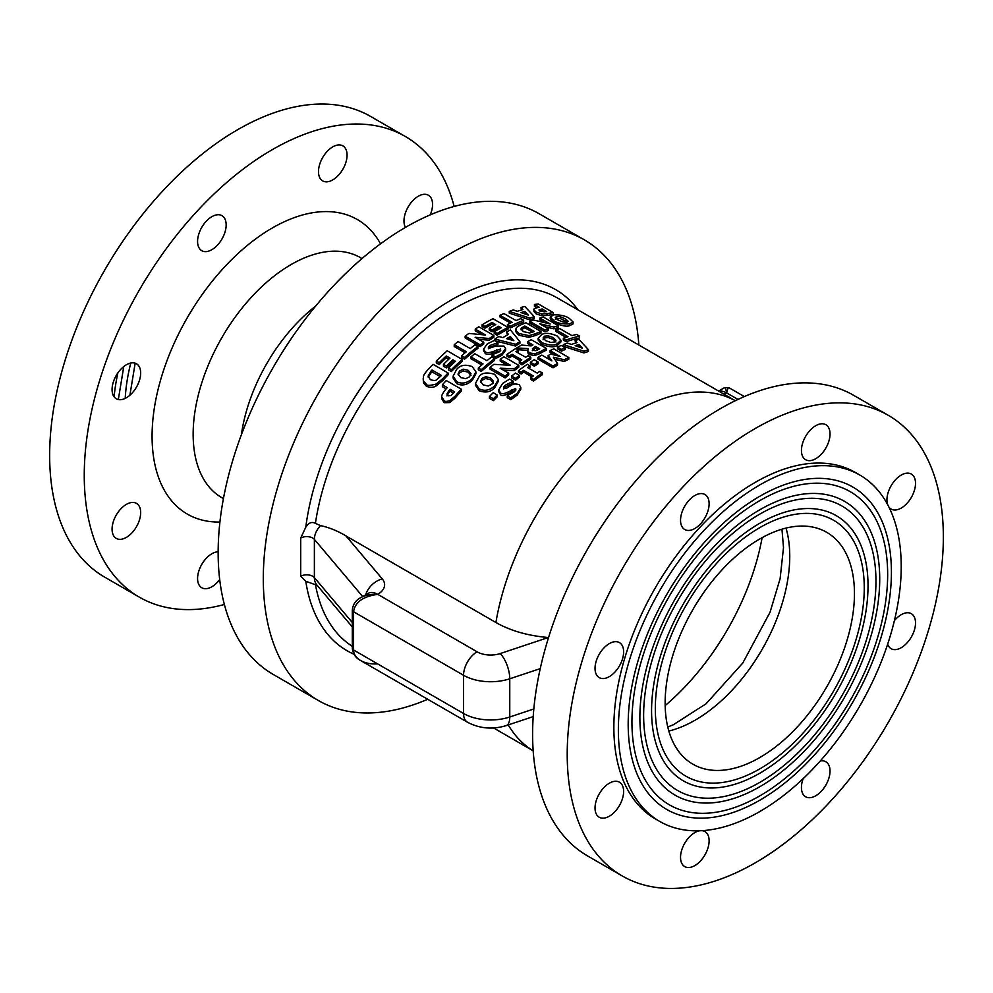 <?xml version="1.0" encoding="UTF-8"?>
<svg xmlns="http://www.w3.org/2000/svg" width="993" height="993" viewBox="0 0 993 993"><rect width="100%" height="100%" fill="white"/><g stroke="black" fill="none" stroke-linecap="round" stroke-linejoin="round"><path stroke-width="1.49" d="M130.766 363.028A153.059 88.365 120 0 0 125.205 398.392M117.857 372.921A169.592 97.922 120 0 0 114.108 396.815M759.794 523.274A153.059 88.365 -60 0 1 836.329 515.702A153.059 88.365 -60 0 1 836.329 692.431A153.059 88.365 -60 0 1 683.271 780.808A153.059 88.365 -60 0 1 659.811 658.16A153.059 88.365 -60 0 1 759.794 523.274M759.794 527.618A147.734 85.299 120 0 0 663.274 657.813A147.734 85.299 120 0 0 685.927 776.203A147.734 85.299 120 0 0 833.661 690.905A147.734 85.299 120 0 0 833.661 520.307A147.734 85.299 120 0 0 759.794 527.618M759.794 509.781A169.592 97.922 -60 0 1 844.596 501.378A169.592 97.922 -60 0 1 844.596 697.21A169.592 97.922 -60 0 1 675.004 795.12A169.592 97.922 -60 0 1 649 659.228A169.592 97.922 -60 0 1 759.794 509.781M759.794 514.126A164.279 94.844 120 0 0 652.475 658.88A164.279 94.844 120 0 0 677.66 790.515A164.279 94.844 120 0 0 841.94 695.671A164.279 94.844 120 0 0 841.927 505.983A164.279 94.844 120 0 0 759.794 514.126M759.794 496.277A186.125 107.467 -60 0 1 852.863 487.054A186.125 107.467 -60 0 1 852.863 701.989A186.125 107.467 -60 0 1 666.725 809.444A186.125 107.467 -60 0 1 638.201 660.295A186.125 107.467 -60 0 1 759.794 496.277M759.794 500.621A180.813 104.389 120 0 0 641.677 659.948A180.813 104.389 120 0 0 669.394 804.839A180.813 104.389 120 0 0 850.207 700.45A180.813 104.389 120 0 0 850.207 491.659A180.813 104.389 120 0 0 759.794 500.621M854.452 593.603A133.856 77.28 120 0 0 826.673 532.298A133.856 77.28 120 0 0 692.866 609.615A133.856 77.28 120 0 0 692.804 764.151A133.856 77.28 120 0 0 795.976 728.353A133.856 77.28 120 0 0 854.452 593.603M317.201 585.361L305.782 581.253L300.705 576.275L300.705 538.057L305.782 527.209C308.637 522.728 311.839 521.449 315.414 523.361L320.553 525.62C329.179 527.469 337.657 530.907 345.986 535.935L495.904 622.499C510.439 630.766 527.916 635.781 548.335 637.518L548.558 637.543M426.345 384.254C426.928 385.768 430.155 385.706 436.051 384.068L442.655 378.73A204.26 117.931 -60 0 1 448.104 372.996L433.06 364.307A204.26 117.931 120 0 0 427.76 369.88C424.781 373.294 423.341 375.565 423.415 376.695L423.539 380.964L426.345 384.254L426.345 386.215L423.539 382.913L423.155 378.656M440.433 376.471L436.833 379.549C435.915 380.716 433.767 380.741 430.391 379.649L428.107 376.31L431.024 371.034A204.26 117.931 -60 0 1 432.005 369.992L441.413 375.416A204.26 117.931 120 0 0 440.433 376.471M432.005 369.992L432.005 371.879A202.138 116.702 120 0 0 431.024 372.934L428.231 377.228M428.318 374.969L428.318 376.881M448.104 372.996L448.104 374.858A202.138 116.702 120 0 0 442.655 380.629L436.051 386.004C433.432 387.655 430.205 387.729 426.345 386.215M440.271 376.645L432.005 371.879M541.669 334.567L538.094 338.253L541.756 342.597C549.179 345.465 554.379 345.8 557.346 343.628L560.933 340.202L557.247 336.081C550.482 333.052 545.281 332.556 541.669 334.567M560.933 340.202L560.933 341.964L557.346 345.378C554.404 347.55 549.216 347.202 541.756 344.335L538.094 339.991L538.094 338.241M555.956 342.039L553.225 339.345L548.273 337.57L544.499 337.968L543.059 339.767M548.273 335.82L553.225 337.583L555.956 340.276L554.516 341.989L550.767 342.436L545.79 340.723L543.059 338.017L544.499 336.205L548.273 335.82L548.273 337.57M506.939 354.439L509.608 355.978A204.26 117.931 -60 0 1 512.078 354.265L521.797 359.876A204.26 117.931 120 0 0 519.327 361.576L521.983 363.115A204.26 117.931 -60 0 1 530.808 357.244L528.139 355.705A204.26 117.931 120 0 0 525.669 357.281L515.963 351.671A204.26 117.931 -60 0 1 518.42 350.095L515.764 348.555A204.26 117.931 120 0 0 506.939 354.439L506.939 356.177L509.608 357.716L509.608 355.978M521.983 363.115L521.983 364.865L519.327 363.326L519.327 361.576M530.808 357.244L530.808 358.982A202.138 116.702 120 0 0 521.983 364.865M512.078 354.265L512.078 356.003A202.138 116.702 120 0 0 509.608 357.716M520.419 360.819L512.078 356.003M518.42 350.095L518.42 351.832A202.138 116.702 120 0 0 517.378 352.503M579.527 336.13L576.623 334.442A204.26 117.931 120 0 0 571.918 335.609L559.779 328.609A204.26 117.931 120 0 0 555.894 329.713L568.033 336.726A204.26 117.931 120 0 0 563.329 338.241L563.329 340.016L566.246 341.691L566.246 339.929A204.26 117.931 -60 0 1 579.527 336.13L579.527 337.943A202.138 116.702 120 0 0 566.246 341.691M555.894 329.713L555.894 331.501L566.022 337.347M563.329 338.241L566.246 339.929M490.095 367.447L505.139 376.136A204.26 117.931 -60 0 1 508.701 373.182L500.075 368.204L514.188 368.85A204.26 117.931 -60 0 1 518.83 365.374L503.786 356.698A204.26 117.931 120 0 0 500.224 359.342L510.551 365.3L493.844 364.344A204.26 117.931 120 0 0 490.095 367.447L490.095 369.235L505.139 377.911L505.139 376.136M514.188 368.85L514.188 370.612L503.364 370.104M518.83 365.374L518.83 367.137A202.138 116.702 120 0 0 514.188 370.612M508.701 373.182L508.701 374.957A202.138 116.702 120 0 0 505.139 377.911M500.224 359.342L500.224 361.092L507.125 365.076M493.236 392.682A204.26 117.931 120 0 0 489.45 396.48L489.45 398.342L493.422 400.638L493.422 398.776A204.26 117.931 -60 0 1 497.195 394.978L493.236 392.682M497.195 394.978L497.195 396.815A202.138 116.702 120 0 0 493.422 400.638M489.45 396.48L493.422 398.776M479.147 388.884C484.51 391.441 489.698 390.435 494.75 385.855L498.337 379.525L494.651 374.324C486.769 371.99 481.568 372.809 479.06 376.794L475.486 383.41L479.147 388.884L479.147 390.733L475.486 385.259L475.486 383.41M480.463 381.61L481.903 378.432L485.676 376.695L490.616 377.899L493.36 381.175L491.907 384.217L488.159 386.016L483.194 384.887L480.451 381.3M485.676 376.695L485.676 378.507L481.903 380.257L480.6 382.193M498.337 379.525L498.337 381.324L494.75 387.68C490.753 392.086 485.552 393.104 479.147 390.733M493.36 382.988L490.616 379.698L485.676 378.507M502.557 383.509L498.734 389.914L500.546 392.893C501.75 394.109 504.233 393.836 508.006 392.049L515.677 388.474L515.876 389.988L514.312 391.875L507.684 395.45A204.26 117.931 120 0 0 507.274 395.847L507.274 397.672L510.737 399.683L510.737 397.845L517.179 393.365L520.816 387.369L519.153 384.725C515.913 383.608 513.294 383.807 511.296 385.321L506.902 388.04L503.848 388.722L503.6 387.059L505.201 385.222L512.748 381.511A204.26 117.931 -60 0 1 513.182 381.151L509.583 379.078L502.557 383.509M515.715 390.286L508.006 393.873C503.898 395.711 501.403 395.984 500.546 394.73L498.734 391.739L498.734 389.914M513.182 381.151L513.182 382.938A202.138 116.702 120 0 0 512.748 383.298L505.201 387.022L503.6 388.871M512.748 381.511L512.748 383.298M503.848 388.722L503.6 387.059L503.6 388.548M515.677 390.274L515.677 388.474L515.876 389.988M507.274 395.847L510.737 397.845M520.816 387.369L520.816 389.157L517.179 395.177L510.737 399.683M529.753 321.31L544.797 329.999A204.26 117.931 -60 0 1 548.359 328.745L539.733 323.768L553.846 327.032A204.26 117.931 -60 0 1 558.488 325.791L543.444 317.115A204.26 117.931 120 0 0 539.882 318.045L550.209 324.003L533.502 320.007A204.26 117.931 120 0 0 529.753 321.31L529.753 323.073L544.797 331.761L544.797 329.999M553.846 327.032L553.846 328.832L544.797 326.697M558.488 325.791L558.488 327.603A202.138 116.702 120 0 0 553.846 328.832M548.359 328.745L548.359 330.52A202.138 116.702 120 0 0 544.797 331.761M539.882 318.045L539.882 319.845L544.785 322.663M515.417 373.058A204.26 117.931 120 0 0 511.631 376.099L511.631 377.874L515.603 380.17L515.603 378.395A204.26 117.931 -60 0 1 519.376 375.354L515.417 373.058M519.376 375.354L519.376 377.117A202.138 116.702 120 0 0 515.603 380.17M511.631 376.099L515.603 378.395M516.286 328.249C515.181 329.415 516.149 331.19 519.202 333.586L528.909 335.597L535.512 333.747A204.26 117.931 -60 0 1 540.962 331.463L525.918 322.775A204.26 117.931 120 0 0 520.617 324.996C517.651 326.449 516.199 327.529 516.286 328.249L516.012 331.153M533.291 331.873L529.691 332.965L523.261 331.612L521.176 328.261L523.882 326.436A204.26 117.931 -60 0 1 524.863 326.014L534.271 331.439A204.26 117.931 120 0 0 533.291 331.873M520.965 329.043L521.176 329.825M524.863 326.014L524.863 327.764A202.138 116.702 120 0 0 523.882 328.186L521.176 330.011M540.962 331.463L540.962 333.214A202.138 116.702 120 0 0 535.512 335.497L528.909 337.335L519.202 335.324C516.149 332.928 515.181 331.153 516.286 329.999M532.533 332.196L524.863 327.764M523.646 370.339L533.353 375.95A204.26 117.931 120 0 0 530.883 377.812L533.551 379.351A204.26 117.931 -60 0 1 542.377 372.946L539.708 371.407A204.26 117.931 120 0 0 537.238 373.132L527.519 367.522A204.26 117.931 -60 0 1 529.989 365.796L527.333 364.257A204.26 117.931 120 0 0 518.507 370.662L518.507 372.425L521.176 373.964L521.176 372.201A204.26 117.931 -60 0 1 523.646 370.339L523.646 372.102A202.138 116.702 120 0 0 521.176 373.964M529.989 365.796L529.989 367.547A202.138 116.702 120 0 0 528.884 368.316M542.377 372.946L542.377 374.684A202.138 116.702 120 0 0 533.551 381.101L530.883 379.562L530.883 377.812M518.507 370.662L521.176 372.201M532.037 376.943L523.646 372.102M533.551 379.351L533.551 381.101M485.354 351.82C486.52 352.962 489.003 352.9 492.813 351.634L500.484 349.089L500.683 350.417L499.107 351.944L492.491 354.575A204.26 117.931 120 0 0 492.069 354.886L495.532 356.884L501.986 353.458L505.623 348.506L503.96 346.085L496.103 346.011L488.643 348.419L488.395 346.954L490.008 345.465L497.555 342.808A204.26 117.931 -60 0 1 497.977 342.535L494.377 340.45L487.352 343.777L483.541 349.089L485.354 351.82L485.354 353.57L483.541 350.839L483.541 349.077M500.484 350.703L500.484 349.089L500.683 350.417M488.643 348.419L488.395 346.954L488.395 348.258M505.623 348.506L505.623 350.256L501.986 355.209L495.532 358.647L492.069 356.648L492.069 354.886M495.532 356.884L495.532 358.647M500.484 350.827L492.813 353.384C489.326 354.662 486.843 354.724 485.354 353.57M497.555 342.808L497.555 344.559L490.008 347.215L488.395 348.704M497.977 342.535L497.977 344.273A202.138 116.702 120 0 0 497.555 344.559M534.197 359.714A204.26 117.931 120 0 0 530.411 362.172L530.411 363.91L534.371 366.206L534.371 364.456A204.26 117.931 -60 0 1 538.156 361.998L534.197 359.714M538.156 361.998L538.156 363.736A202.138 116.702 120 0 0 534.371 366.206M530.411 362.172L534.371 364.456M478.328 368.006L481.245 369.681A204.26 117.931 -60 0 1 494.526 358.647L491.622 356.971A204.26 117.931 120 0 0 486.918 360.695L474.778 353.694A204.26 117.931 120 0 0 470.893 356.921L483.032 363.922A204.26 117.931 120 0 0 478.328 368.006L478.328 369.806L481.245 371.481L481.245 369.681M494.526 358.647L494.526 360.409A202.138 116.702 120 0 0 481.245 371.481M470.893 356.921L470.893 358.696L481.779 364.99M557.52 363.413L553.337 357.182L564.285 359.751A204.26 117.931 -60 0 1 568.79 357.517L553.746 348.828A204.26 117.931 120 0 0 550.085 350.628L560.151 356.45L550.83 354.116A204.26 117.931 120 0 0 548.148 355.568L551.885 360.918L541.818 355.097A204.26 117.931 120 0 0 537.958 357.368L537.958 359.106L553.014 367.795L553.014 366.057A204.26 117.931 -60 0 1 557.52 363.413L557.52 365.151A202.138 116.702 120 0 0 553.014 367.795M548.148 355.568L548.148 357.306L549.849 359.739M550.085 350.628L550.085 352.366L554.826 355.109M537.958 357.368L553.014 366.057M564.285 359.751L564.285 361.489L554.727 359.243M568.79 357.517L568.79 359.255A202.138 116.702 120 0 0 564.285 361.489M458.058 374.262L459.498 371.01L463.272 369.185L468.224 370.339L470.955 373.666L469.515 376.794L465.767 378.681L460.789 377.588L458.046 373.951M456.743 381.722C462.13 384.266 467.331 383.174 472.345 378.432L475.932 371.916L472.246 366.64C465.469 364.146 460.268 365.064 456.668 369.371L453.093 376.173L456.743 381.722L456.743 383.596L453.093 378.035L453.093 376.173M463.272 369.185L463.272 371.01L459.498 372.847L458.195 374.858M475.932 371.916L475.932 373.728L472.345 380.269C467.244 385.048 462.043 386.165 456.743 383.596M470.955 375.491L468.224 372.164L463.272 371.01M561.281 345.452A204.26 117.931 120 0 0 557.507 347.091L557.507 348.841L561.467 351.125L561.467 349.375A204.26 117.931 -60 0 1 565.253 347.749L561.281 345.452M565.253 347.749L565.253 349.499A202.138 116.702 120 0 0 561.467 351.125M557.507 347.091L561.467 349.375M536.183 312.15L541.806 313.887L546.982 313.627A204.26 117.931 -60 0 1 553.362 312.646L538.318 303.97A204.26 117.931 120 0 0 534.433 304.503L539.336 307.333A204.26 117.931 120 0 0 536.915 307.756C534.333 308.5 533.34 309.171 533.949 309.754L536.183 312.15L536.183 313.962L533.949 311.579L533.949 309.754M546.001 311.678L540.105 311.219L538.951 310.002L541.061 309.158A204.26 117.931 -60 0 1 542.178 308.972L546.671 311.566A204.26 117.931 120 0 0 546.001 311.678M542.178 308.972L542.178 310.821A202.138 116.702 120 0 0 541.061 311.008L540.08 311.194M534.433 304.503L534.433 306.353L536.865 307.756M553.362 312.646L553.362 314.52A202.138 116.702 120 0 0 546.982 315.464L541.806 315.712L536.183 313.962M544.152 311.963L542.178 310.821M588.452 349.71L578.956 339.407A204.26 117.931 120 0 0 575.046 340.512L577.032 342.585A204.26 117.931 120 0 0 571.471 344.434L567.388 343.069A204.26 117.931 120 0 0 563.391 344.596L563.391 346.358L583.983 352.962L583.983 351.199A204.26 117.931 -60 0 1 588.452 349.71L588.452 351.485A202.138 116.702 120 0 0 583.983 352.962M575.046 340.512L575.717 342.995M578.857 344.472L582.394 348.183L575.17 345.701A204.26 117.931 -60 0 1 578.857 344.472L578.857 346.259A202.138 116.702 120 0 0 577.789 346.594M563.391 344.596L583.983 351.199M579.875 347.314L578.857 346.259M507.435 324.537L510.352 326.213A204.26 117.931 -60 0 1 523.646 320.329L520.729 318.654A204.26 117.931 120 0 0 516.025 320.565L503.885 313.565A204.26 117.931 120 0 0 500.013 315.277L512.14 322.291A204.26 117.931 120 0 0 507.435 324.537L507.435 326.275L510.352 327.951L510.352 326.213M523.646 320.329L523.646 322.092A202.138 116.702 120 0 0 510.352 327.951M500.013 315.277L500.013 317.028L510.464 323.06M516.782 347.91L528.251 348.605L527.779 350.926L529.728 352.962L534.904 353.769L539.807 351.882A204.26 117.931 -60 0 1 546.324 348.406L531.267 339.718A204.26 117.931 120 0 0 527.42 341.741L532.931 344.919A204.26 117.931 120 0 0 531.131 345.912L521.511 345.055A204.26 117.931 120 0 0 516.782 347.91L516.782 349.139M527.42 341.741L527.42 343.479L531.379 345.763M535.649 346.495L539.696 348.828A204.26 117.931 120 0 0 538.293 349.586L535.91 350.653L533.278 350.318L532.347 348.891L534.457 347.14A204.26 117.931 -60 0 1 535.649 346.495L535.649 348.233A202.138 116.702 120 0 0 534.457 348.878L532.347 350.628M538.144 349.673L535.649 348.233M527.705 350.306L517.75 349.71M534.904 353.769L534.904 355.506L529.728 354.7L528.028 353.223L527.705 350.318M546.324 348.406L546.324 350.144A202.138 116.702 120 0 0 539.807 353.62L534.904 355.506M482.089 324.785L485.006 326.474A204.26 117.931 -60 0 1 492.031 322.427L495.743 324.587A204.26 117.931 120 0 0 489.226 328.311L492.131 329.999A204.26 117.931 -60 0 1 498.66 326.263L501.254 327.764A204.26 117.931 120 0 0 494.229 331.799L497.133 333.474A204.26 117.931 -60 0 1 508.019 327.392L492.975 318.703A204.26 117.931 120 0 0 482.089 324.785L482.089 326.523L485.006 328.199L485.006 326.474M492.131 329.999L492.131 331.736L489.226 330.048L489.226 328.311M498.66 326.263L498.66 328A202.138 116.702 120 0 0 492.131 331.736M492.031 322.427L492.031 324.177A202.138 116.702 120 0 0 485.006 328.199M494.204 325.431L492.031 324.177M499.715 328.609L498.66 328M494.229 331.799L494.229 333.536L497.133 335.212L497.133 333.474M508.019 327.392L508.019 329.13A202.138 116.702 120 0 0 497.133 335.212M553.833 314.806L550.259 316.966L553.92 320.764C557.185 323.159 562.386 324.19 569.523 323.867L573.11 322.005L569.423 318.492C566.01 315.985 560.822 314.756 553.833 314.806M573.11 323.867L569.523 325.716C566.606 326.846 561.405 325.791 553.92 322.576L550.259 318.803L550.259 316.966M567.363 322.08L560.449 318.641L556.676 318.306L555.236 319.386M560.449 316.767L565.389 318.852L568.133 321.223L566.68 322.228L562.944 321.968L557.967 319.957L555.236 317.549L556.676 316.444L560.449 316.767L560.449 318.641M465.146 336.155L480.19 344.844A204.26 117.931 -60 0 1 483.752 342.262L475.126 337.285L489.239 338.476A204.26 117.931 -60 0 1 493.881 335.473L478.837 326.784A204.26 117.931 120 0 0 475.275 329.08L485.602 335.038L468.882 333.437A204.26 117.931 120 0 0 465.146 336.155L465.146 337.905L480.19 346.594L480.19 344.844M489.239 338.476L489.239 340.227L478.626 339.296M493.881 335.473L493.881 337.21A202.138 116.702 120 0 0 489.239 340.227M483.752 342.262L483.752 344A202.138 116.702 120 0 0 480.19 346.594M475.275 329.08L475.275 330.818L481.928 334.666M494.837 339.047L515.429 344.261A204.26 117.931 -60 0 1 519.898 341.642L510.414 329.924A204.26 117.931 120 0 0 506.492 332.034L508.478 334.368A204.26 117.931 120 0 0 502.917 337.632L498.834 336.515A204.26 117.931 120 0 0 494.837 339.047L494.837 340.711M506.492 332.034L507.485 334.939M510.315 336.503L513.853 340.673L506.616 338.663A204.26 117.931 -60 0 1 510.315 336.503L510.315 338.241A202.138 116.702 120 0 0 508.615 339.221M515.429 344.261L515.429 345.998L495.507 340.959M519.898 341.642L519.898 343.379A202.138 116.702 120 0 0 515.429 345.998M511.916 340.127L510.315 338.241M461.671 355.717L464.575 357.406A204.26 117.931 -60 0 1 477.869 346.582L474.952 344.894A204.26 117.931 120 0 0 470.248 348.555L458.121 341.555A204.26 117.931 120 0 0 454.235 344.708L466.375 351.721A204.26 117.931 120 0 0 461.671 355.717L461.671 357.517L464.575 359.193L464.575 357.406M477.869 346.582L477.869 348.332A202.138 116.702 120 0 0 464.575 359.193M454.235 344.708L454.235 346.495L465.109 352.776M441.897 396.977L444.132 400.7C444.889 401.644 446.763 401.606 449.755 400.626L454.931 396.306A204.26 117.931 -60 0 1 461.323 389.206L461.323 391.105A202.138 116.702 120 0 0 454.931 398.255L449.755 402.587L444.132 402.686L441.897 398.95L441.897 396.977C441.289 396.145 442.27 393.936 444.876 390.361A204.26 117.931 120 0 1 447.297 387.618L442.394 384.787L442.394 386.711L446.167 388.884M450.127 389.256L454.62 391.85A204.26 117.931 120 0 0 453.962 392.595L450.934 395.537L448.066 395.859L446.912 393.96L449.01 390.51A204.26 117.931 -60 0 1 450.127 389.256L450.127 391.18A202.138 116.702 120 0 0 449.01 392.446L446.912 395.909M453.491 393.116L450.127 391.18M461.323 389.206L446.267 380.53A204.26 117.931 120 0 0 442.394 384.787M436.312 361.03L439.229 362.706A204.26 117.931 -60 0 1 446.254 355.966L449.978 358.113A204.26 117.931 120 0 0 443.449 364.357L446.366 366.032A204.26 117.931 -60 0 1 452.882 359.789L455.477 361.291A204.26 117.931 120 0 0 448.451 368.031L451.356 369.706A204.26 117.931 -60 0 1 462.241 359.466L447.198 350.777A204.26 117.931 120 0 0 436.312 361.03L436.312 362.867L439.229 364.555L439.229 362.706M446.366 366.032L446.366 367.882L443.449 366.206L443.449 364.357M452.882 359.789L452.882 361.613A202.138 116.702 120 0 0 446.366 367.882M446.254 355.966L446.254 357.778A202.138 116.702 120 0 0 439.229 364.555M448.774 359.23L446.254 357.778M454.273 362.408L452.882 361.613M448.451 368.031L448.451 369.88L451.356 371.556L451.356 369.706M462.241 359.466L462.241 361.266A202.138 116.702 120 0 0 451.356 371.556M534.308 316.668L524.825 306.465A204.26 117.931 120 0 0 520.903 307.507L522.889 309.568A204.26 117.931 120 0 0 517.328 311.318L513.244 309.928A204.26 117.931 120 0 0 509.248 311.392L509.248 313.155L529.84 319.858L529.84 318.083A204.26 117.931 -60 0 1 534.308 316.668L534.308 318.455A202.138 116.702 120 0 0 529.84 319.858M520.903 307.507L521.548 309.965M524.726 311.43L528.264 315.104L521.027 312.609A204.26 117.931 -60 0 1 524.726 311.43L524.726 313.217A202.138 116.702 120 0 0 523.708 313.527M509.248 311.392L529.84 318.083M525.682 314.21L524.726 313.217M377.638 663.883C371.034 664.292 365.362 663.175 360.62 660.531L360.62 660.531C356.028 657.788 353.669 654.275 353.57 649.993A4.257 2.458 180 0 1 352.316 648.255L352.316 610.037A4.257 2.458 0 0 0 353.57 611.762C355.022 602.18 363.053 596.396 377.638 594.397C371.034 593.988 365.362 595.105 360.62 597.749L360.62 597.749C355.717 600.256 352.962 604.352 352.316 610.037M718.609 391.068L724.567 387.618C725.163 387.382 725.871 389.132 726.69 392.868C727.521 389.132 728.229 387.382 728.825 387.618L744.328 396.579M638.859 345.03A265.963 153.555 120 0 0 584.343 239.847A265.963 153.555 120 0 0 318.381 393.402A265.963 153.555 120 0 0 318.381 700.512A265.963 153.555 120 0 0 427.71 699.271M219.701 579.54A20.208 11.668 -60 0 1 201.765 587.757A20.208 11.668 -60 0 1 201.765 564.409A20.208 11.668 -60 0 1 218.162 551.798M126.372 504.382A20.208 11.668 -60 0 1 136.475 503.377A20.208 11.668 -60 0 1 136.475 526.724A20.208 11.668 -60 0 1 116.268 538.392A20.208 11.668 -60 0 1 113.165 522.194A20.208 11.668 -60 0 1 126.372 504.382M136.475 363.761A20.208 11.668 -60 0 1 136.475 387.109A20.208 11.668 -60 0 1 116.268 398.776A20.208 11.668 -60 0 1 116.268 375.428A20.208 11.668 -60 0 1 136.475 363.761L136.475 363.761M226.156 224.927A20.208 11.668 -60 0 1 217.343 245.271A20.208 11.668 -60 0 1 201.765 250.695A20.208 11.668 -60 0 1 201.765 227.347A20.208 11.668 -60 0 1 221.973 215.68A20.208 11.668 -60 0 1 226.156 224.927M342.883 169.207A20.208 11.668 -60 0 1 322.675 180.887A20.208 11.668 -60 0 1 322.675 157.539A20.208 11.668 -60 0 1 342.883 145.872A20.208 11.668 -60 0 1 342.883 169.207M405.442 227.409A20.208 11.668 -60 0 1 409.96 204.111A20.208 11.668 -60 0 1 428.38 195.236A20.208 11.668 -60 0 1 430.23 214.873M820.218 761.01A20.208 11.668 -60 0 1 825.841 761.768A20.208 11.668 -60 0 1 825.841 785.103A20.208 11.668 -60 0 1 805.633 796.783A20.208 11.668 -60 0 1 803.176 778.636M702.026 830.669A20.208 11.668 -60 0 1 704.931 831.575A20.208 11.668 -60 0 1 704.931 854.911A20.208 11.668 -60 0 1 684.723 866.591A20.208 11.668 -60 0 1 681.62 850.393A20.208 11.668 -60 0 1 694.827 832.581A20.208 11.668 -60 0 1 699.506 830.781M619.433 782.211A20.208 11.668 -60 0 1 619.433 805.559A20.208 11.668 -60 0 1 599.226 817.227A20.208 11.668 -60 0 1 599.226 793.879A20.208 11.668 -60 0 1 619.433 782.211L619.433 782.211M623.629 651.855A20.208 11.668 -60 0 1 614.804 672.187A20.208 11.668 -60 0 1 599.226 677.611A20.208 11.668 -60 0 1 599.226 654.263A20.208 11.668 -60 0 1 619.433 642.595A20.208 11.668 -60 0 1 623.629 651.855M704.931 517.849A20.208 11.668 -60 0 1 684.723 529.517A20.208 11.668 -60 0 1 684.723 506.182A20.208 11.668 -60 0 1 704.931 494.514A20.208 11.668 -60 0 1 704.931 517.849M815.737 458.716A20.208 11.668 -60 0 1 805.633 459.722A20.208 11.668 -60 0 1 805.633 436.374A20.208 11.668 -60 0 1 825.841 424.706A20.208 11.668 -60 0 1 828.944 440.904A20.208 11.668 -60 0 1 815.737 458.716M887.73 504.767A20.208 11.668 -60 0 1 893.65 481.965A20.208 11.668 -60 0 1 911.338 474.071A20.208 11.668 -60 0 1 911.338 497.406A20.208 11.668 -60 0 1 891.131 509.074A20.208 11.668 -60 0 1 888.884 507.013M894.408 620.637A20.208 11.668 -60 0 1 911.338 613.686A20.208 11.668 -60 0 1 911.338 637.022A20.208 11.668 -60 0 1 891.131 648.69A20.208 11.668 -60 0 1 887.668 644.209M454.173 206.457A265.963 153.555 120 0 0 405.305 136.475L370.699 116.491A265.963 153.555 120 0 0 104.737 270.059A265.963 153.555 120 0 0 104.737 577.169L139.343 597.153A265.963 153.555 120 0 0 224.381 604.476M405.305 136.475A265.963 153.555 120 0 0 139.343 290.03A265.963 153.555 120 0 0 139.343 597.153M888.263 415.31L853.657 395.326A265.963 153.555 120 0 0 587.695 548.893A265.963 153.555 120 0 0 587.695 856.003L622.301 875.987A265.963 153.555 120 0 0 827.256 804.727A265.963 153.555 120 0 0 943.35 537.064A265.963 153.555 120 0 0 888.263 415.31A265.963 153.555 120 0 0 622.301 568.865A265.963 153.555 120 0 0 622.301 875.987M859.801 475.039L855.283 472.432A200.003 115.473 120 0 0 655.281 587.906A200.003 115.473 120 0 0 655.281 818.853L659.786 821.459A200.003 115.473 120 0 0 813.912 767.874A200.003 115.473 120 0 0 901.222 566.593A200.003 115.473 120 0 0 859.801 475.039A200.003 115.473 120 0 0 659.786 590.512A200.003 115.473 120 0 0 659.786 821.459M584.343 239.847L539.211 213.78A265.963 153.555 120 0 0 273.236 367.348A265.963 153.555 120 0 0 273.249 674.458L318.381 700.512M315.414 584.405A202.138 116.702 120 0 0 352.316 646.331M508.23 724.927A202.138 116.702 120 0 0 533.179 750.795M431.024 371.034L431.024 372.934M442.655 378.73L442.655 380.629M436.051 384.068L436.051 386.004M541.756 342.597L541.756 344.335M553.225 337.583L553.225 339.345M557.346 343.628L557.346 345.378M544.499 336.205L544.499 337.968M481.903 378.432L481.903 380.257M494.75 385.855L494.75 387.68M490.616 377.899L490.616 379.698M500.546 392.893L500.546 394.73M505.201 385.222L505.201 387.022M508.006 392.049L508.006 393.873M512.016 389.541L512.016 391.354M517.179 393.365L517.179 395.177M523.882 326.436L523.882 328.186M535.512 333.747L535.512 335.497M528.909 335.597L528.909 337.335M519.202 333.586L519.202 335.324M501.986 353.458L501.986 355.209M496.81 349.747L496.81 351.497M492.813 351.634L492.813 353.384M490.008 345.465L490.008 347.215M459.498 371.01L459.498 372.847M472.345 378.432L472.345 380.269M468.224 370.339L468.224 372.164M541.061 309.158L541.061 311.008M546.982 313.627L546.982 315.464M541.806 313.887L541.806 315.712M534.457 347.14L534.457 348.878M529.728 352.962L529.728 354.7M539.807 351.882L539.807 353.62M553.92 320.764L553.92 322.576M565.389 318.852L565.389 320.727M569.523 323.867L569.523 325.716M556.676 316.444L556.676 318.306M444.132 400.7L444.132 402.686M449.01 390.51L449.01 392.446M449.755 400.626L449.755 402.587M454.931 396.306L454.931 398.255M315.414 523.361A202.138 116.702 120 0 1 413.684 339.457A202.138 116.702 120 0 1 556.949 297.726L735.316 400.713A202.138 116.702 120 0 0 594.273 442.468A202.138 116.702 120 0 0 495.904 622.499M533.204 716.598L506.256 725.585A19.152 7.82 -108.4 0 0 509.769 716.996A38.305 22.107 180 0 1 463.545 713.483A19.152 11.06 120 0 0 467.504 722.246L360.62 660.531C355.717 658.024 352.962 653.928 352.316 648.255M533.812 708.977L509.769 716.996L509.769 678.778A19.152 7.82 -108.4 0 0 500.199 653.568A19.152 11.06 180 0 1 477.087 651.805L377.75 594.335A19.152 11.06 -120 0 0 368.18 593.38L360.62 597.749M463.545 713.483L353.57 649.993L353.57 611.762L463.545 675.265L463.545 713.483M352.316 622.524L314.371 577.591A19.152 14.051 139.8 0 0 316.953 585.1L352.316 626.968M300.705 538.057A8.515 4.915 180 0 1 314.371 539.373L314.371 577.591A8.515 4.915 0 0 0 300.705 576.275M320.553 525.62A19.152 14.051 139.8 0 0 314.371 539.373L362.681 596.557M477.087 651.805A19.152 11.06 -60 0 0 463.545 675.265A38.305 22.107 0 0 0 509.769 678.778L540.242 668.624M377.75 594.335A23.41 13.517 0 0 0 382.243 578.857A19.152 14.051 139.8 0 0 365.697 594.807M382.243 578.857L345.986 535.935M548.335 637.518L500.199 653.568M305.782 581.253A208.518 120.389 120 0 0 353.98 654.238M578.025 309.903A208.518 120.389 120 0 0 423.663 318.952A208.518 120.389 120 0 0 305.782 527.209M718.932 391.254A19.152 11.06 60 0 1 726.591 392.93L738.022 399.409M724.046 394.209A23.41 13.517 0 0 0 726.591 392.93M380.542 243.819A170.051 98.183 120 0 0 187.292 317.723A170.051 98.183 120 0 0 219.925 522.033M668.848 731.034A133.757 77.218 120 0 0 789.745 556.341A133.757 77.218 120 0 0 786.009 528.09M665.173 705.564A183.655 106.04 120 0 0 762.115 537.647M361.986 258.602A138.586 80.011 120 0 0 221.849 337.67A138.586 80.011 120 0 0 223.437 498.56M315.7 306.043A129.003 74.475 120 0 0 241.386 434.76M129.884 395.239L135.172 363.177M118.328 399.558L123.777 366.541M493.595 727.968L533.179 750.82M573.11 322.005L573.11 323.892M506.256 725.585C492.627 729.756 479.706 728.639 467.504 722.246M724.567 387.618L728.825 387.618M667.768 726.975L673.291 724.778L706.06 703.789L742.789 663.026L770.047 612.247L780.113 578.671L783.502 547.639L781.963 529.195"/></g></svg>
